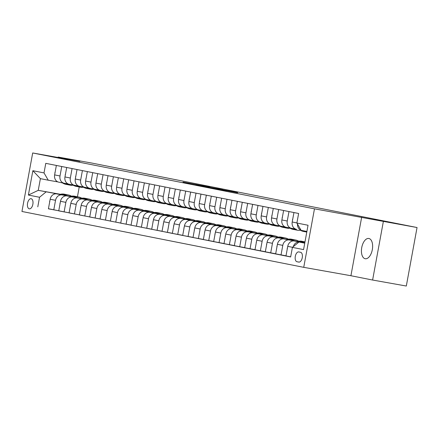 <?xml version="1.0" encoding="UTF-8"?>
<svg xmlns="http://www.w3.org/2000/svg" width="439" height="439" viewBox="0 0 439 439"><rect width="100%" height="100%" fill="white"/><g stroke="black" fill="none" stroke-linecap="round" stroke-linejoin="round"><path stroke-width="0.66" d="M214.172 188.463L237.675 192.589M223.874 190.12L225.361 190.449L223.874 190.12M365.171 258.73A10.289 5.389 -79.9 0 0 365.226 258.741A10.289 5.389 -79.9 0 0 372.327 249.604A10.289 5.389 -79.9 0 0 368.886 238.492A10.289 5.389 -79.9 0 0 368.831 238.481A10.289 5.389 -79.9 0 0 361.731 247.612A10.289 5.389 -79.9 0 0 365.171 258.73M29.287 208.832A5.142 2.694 -79.9 0 0 29.314 208.838A5.142 2.694 -79.9 0 0 32.865 204.267A5.142 2.694 -79.9 0 0 31.142 198.713A5.142 2.694 -79.9 0 0 31.114 198.708A5.142 2.694 -79.9 0 0 27.564 203.273A5.142 2.694 -79.9 0 0 29.287 208.832M183.047 182.108L209.979 187.102L183.025 182.201M214.177 188.43L225.339 190.581M226.453 190.784L225.366 190.4M226.486 190.619L237.642 192.776M79.871 161.371L58.178 157.069L91.877 163.067L417.05 227.528L314.472 208.832L32.689 152.97L79.871 161.371M199.454 185.521L235.205 192.101L199.449 185.549M195.898 184.841L222.765 189.637L195.898 184.841M300.589 252.288L298.772 251.926A4.983 2.612 -79.9 0 0 298.745 251.926A4.983 2.612 -79.9 0 0 295.304 256.349A4.983 2.612 -79.9 0 0 296.973 261.732L298.789 262.094A4.983 2.612 -79.9 0 0 298.816 262.094A4.983 2.612 -79.9 0 0 302.257 257.671A4.983 2.612 -79.9 0 0 300.589 252.288M314.472 208.832L303.739 267.335L21.95 211.472L32.689 152.97M306.894 231.474L301.11 230.327L296.879 223.039L298.635 213.475L45.771 163.346L44.015 172.911L48.246 180.199L40.393 178.64L38.248 190.339L60.022 194.378M296.879 223.039L308.035 225.251L303.569 249.599L292.412 247.387L298.964 242.026L304.765 243.058M48.427 208.723L290.656 256.958L292.412 247.387M37.787 206.829L39.543 197.265L28.387 195.053L32.859 170.7L44.015 172.911M361.659 217.228L350.92 275.73L372.612 280.033L383.351 221.53M372.612 280.033L406.311 286.03L417.05 227.528M58.178 157.069L58.102 157.497M350.92 275.73L303.739 267.335M298.964 242.026L304.748 243.173M60.379 194.279L38.248 190.339L28.387 195.053M58.755 210.769L48.411 208.821L50.167 199.251A6.431 5.477 -78.8 0 1 56.719 193.89L70.591 196.359M53.783 209.886L55.539 200.316A6.431 5.477 -78.8 0 1 62.091 194.954L70.35 196.425M69.088 212.816L58.738 210.868L60.494 201.303A6.431 5.477 -78.8 0 1 67.046 195.937L80.919 198.406M64.11 211.933L65.866 202.368A6.431 5.477 -78.8 0 1 72.419 197.001L80.683 198.472M79.415 214.863L69.071 212.915L70.822 203.35A6.431 5.477 -78.8 0 1 77.379 197.984L91.252 200.453M74.438 213.98L76.194 204.415A6.431 5.477 -78.8 0 1 82.746 199.048L91.01 200.519M89.743 216.915L79.399 214.962L81.155 205.397A6.431 5.477 -78.8 0 1 87.707 200.03L101.579 202.5M84.771 216.026L86.527 206.462A6.431 5.477 -78.8 0 1 93.079 201.095L101.338 202.566M100.076 218.962L89.726 217.009L91.482 207.444A6.431 5.477 -78.8 0 1 98.034 202.077L111.912 204.547M95.098 218.073L96.854 208.509A6.431 5.477 -78.8 0 1 103.406 203.142L111.671 204.612M110.403 221.009L100.059 219.056L101.815 209.491A6.431 5.477 -78.8 0 1 108.367 204.13L122.24 206.599M105.426 220.12L107.182 210.555A6.431 5.477 -78.8 0 1 113.739 205.194L121.998 206.665M120.736 223.056L110.387 221.108L112.143 211.538A6.431 5.477 -78.8 0 1 118.695 206.176L132.567 208.646M115.759 222.172L117.515 212.602A6.431 5.477 -78.8 0 1 124.067 207.241L132.326 208.712M131.063 225.103L120.714 223.155L122.47 213.584A6.431 5.477 -78.8 0 1 129.022 208.223L142.9 210.693M126.086 224.219L127.842 214.655A6.431 5.477 -78.8 0 1 134.394 209.288L142.659 210.758M141.391 227.15L131.047 225.202L132.803 215.637A6.431 5.477 -78.8 0 1 139.355 210.27L153.227 212.739M136.419 226.266L138.17 216.701A6.431 5.477 -78.8 0 1 144.727 211.335L152.986 212.805M151.724 229.196L141.374 227.248L143.13 217.684A6.431 5.477 -78.8 0 1 149.683 212.317L163.555 214.786M146.747 228.313L148.503 218.748A6.431 5.477 -78.8 0 1 155.055 213.381L163.319 214.852M162.051 231.249L151.702 229.295L153.458 219.73A6.431 5.477 -78.8 0 1 160.016 214.364L173.888 216.833M157.074 230.36L158.83 220.795A6.431 5.477 -78.8 0 1 165.382 215.428L173.646 216.899M172.379 233.296L162.035 231.342L163.791 221.777A6.431 5.477 -78.8 0 1 170.343 216.411L184.215 218.88M167.407 232.407L169.163 222.842A6.431 5.477 -78.8 0 1 175.715 217.481L183.974 218.946M182.712 235.342L172.362 233.389L174.118 223.824A6.431 5.477 -78.8 0 1 180.67 218.463L194.543 220.932M177.735 234.453L179.491 224.889A6.431 5.477 -78.8 0 1 186.043 219.527L194.307 220.998M193.039 237.389L182.695 235.441L184.446 225.871A6.431 5.477 -78.8 0 1 191.003 220.51L204.876 222.979M188.062 236.506L189.818 226.936A6.431 5.477 -78.8 0 1 196.37 221.574L204.634 223.045M203.367 239.436L193.023 237.488L194.779 227.923A6.431 5.477 -78.8 0 1 201.331 222.557L215.203 225.026M198.395 238.553L200.151 228.988A6.431 5.477 -78.8 0 1 206.703 223.621L214.962 225.092M213.7 241.483L203.35 239.535L205.106 229.97A6.431 5.477 -78.8 0 1 211.658 224.603L225.536 227.073M208.723 240.599L210.479 231.035A6.431 5.477 -78.8 0 1 217.031 225.668L225.295 227.139M224.027 243.53L213.683 241.582L215.439 232.017A6.431 5.477 -78.8 0 1 221.991 226.65L235.864 229.12M219.05 242.646L220.806 233.082A6.431 5.477 -78.8 0 1 227.364 227.715L235.622 229.185M234.36 245.582L224.011 243.629L225.767 234.064A6.431 5.477 -78.8 0 1 232.319 228.697L246.191 231.166M229.383 244.693L231.139 235.128A6.431 5.477 -78.8 0 1 237.691 229.762L245.95 231.232M244.688 247.629L234.338 245.675L236.094 236.111A6.431 5.477 -78.8 0 1 242.646 230.749L256.524 233.219M239.71 246.74L241.466 237.175A6.431 5.477 -78.8 0 1 248.019 231.814L256.283 233.285M255.015 249.676L244.671 247.722L246.427 238.157A6.431 5.477 -78.8 0 1 252.979 232.796L266.852 235.266M250.043 248.792L251.794 239.222A6.431 5.477 -78.8 0 1 258.351 233.861L266.61 235.331M265.348 251.723L254.999 249.775L256.755 240.204A6.431 5.477 -78.8 0 1 263.307 234.843L277.179 237.312M260.371 250.839L262.127 241.269A6.431 5.477 -78.8 0 1 268.679 235.908L276.943 237.378M275.676 253.769L265.326 251.821L267.082 242.257A6.431 5.477 -78.8 0 1 273.64 236.89L287.512 239.359M270.698 252.886L272.454 243.321A6.431 5.477 -78.8 0 1 279.006 237.954L287.271 239.425M286.003 255.816L275.659 253.868L277.415 244.303A6.431 5.477 -78.8 0 1 283.967 238.937L297.84 241.406M281.031 254.933L282.787 245.368A6.431 5.477 -78.8 0 1 289.339 240.001L297.598 241.472M290.673 256.842L285.987 255.915L287.743 246.35A6.431 5.477 -78.8 0 1 294.295 240.984L304.803 242.855M293.29 246.669A6.431 5.477 -78.8 0 1 299.667 242.048L304.787 242.959M79.239 186.97L77.44 196.771M295.518 229.021L291.485 228.302A6.431 5.477 -78.8 0 1 291.397 228.285A6.431 5.477 -78.8 0 1 287.254 221.02L288.988 211.565M285.191 226.974L281.158 226.255A6.431 5.477 -78.8 0 1 281.064 226.239A6.431 5.477 -78.8 0 1 276.927 218.968L278.661 209.513M274.858 224.927L270.825 224.208A6.431 5.477 -78.8 0 1 270.737 224.192A6.431 5.477 -78.8 0 1 266.594 216.921L268.328 207.466M264.53 222.875L260.497 222.161A6.431 5.477 -78.8 0 1 260.409 222.139A6.431 5.477 -78.8 0 1 256.266 214.874L258 205.419M254.203 220.828L250.17 220.109A6.431 5.477 -78.8 0 1 250.076 220.093A6.431 5.477 -78.8 0 1 245.933 212.827L247.673 203.372M243.87 218.781L239.837 218.062A6.431 5.477 -78.8 0 1 239.749 218.046A6.431 5.477 -78.8 0 1 235.606 210.78L237.34 201.325M233.543 216.734L229.509 216.015A6.431 5.477 -78.8 0 1 229.421 215.999A6.431 5.477 -78.8 0 1 225.278 208.734L227.012 199.279M223.215 214.687L219.176 213.969A6.431 5.477 -78.8 0 1 219.088 213.952A6.431 5.477 -78.8 0 1 214.945 206.687L216.685 197.226M212.882 212.641L208.849 211.922A6.431 5.477 -78.8 0 1 208.761 211.905A6.431 5.477 -78.8 0 1 204.618 204.634L206.352 195.179M202.555 210.594L198.521 209.875A6.431 5.477 -78.8 0 1 198.428 209.858A6.431 5.477 -78.8 0 1 194.29 202.588L196.024 193.133M192.227 208.541L188.188 207.823A6.431 5.477 -78.8 0 1 188.101 207.806A6.431 5.477 -78.8 0 1 183.957 200.541L185.697 191.086M181.894 206.495L177.861 205.776A6.431 5.477 -78.8 0 1 177.773 205.759A6.431 5.477 -78.8 0 1 173.63 198.494L175.364 189.039M171.567 204.448L167.533 203.729A6.431 5.477 -78.8 0 1 167.44 203.712A6.431 5.477 -78.8 0 1 163.303 196.447L165.037 186.992M161.234 202.401L157.2 201.682A6.431 5.477 -78.8 0 1 157.113 201.666A6.431 5.477 -78.8 0 1 152.97 194.4L154.704 184.945M150.906 200.354L146.873 199.635A6.431 5.477 -78.8 0 1 146.785 199.619A6.431 5.477 -78.8 0 1 142.642 192.348L144.376 182.893M140.579 198.307L136.545 197.588A6.431 5.477 -78.8 0 1 136.452 197.572A6.431 5.477 -78.8 0 1 132.309 190.301L134.049 180.846M130.246 196.255L126.212 195.542A6.431 5.477 -78.8 0 1 126.125 195.525A6.431 5.477 -78.8 0 1 121.982 188.254L123.716 178.799M119.918 194.208L115.885 193.489A6.431 5.477 -78.8 0 1 115.797 193.473A6.431 5.477 -78.8 0 1 111.654 186.207L113.388 176.752M109.591 192.161L105.558 191.442A6.431 5.477 -78.8 0 1 105.464 191.426A6.431 5.477 -78.8 0 1 101.321 184.161L103.061 174.706M99.258 190.114L95.225 189.396A6.431 5.477 -78.8 0 1 95.137 189.379A6.431 5.477 -78.8 0 1 90.994 182.114L92.728 172.659M88.93 188.068L84.897 187.349A6.431 5.477 -78.8 0 1 84.804 187.332A6.431 5.477 -78.8 0 1 80.666 180.067L82.4 170.612M78.603 186.021L74.564 185.302A6.431 5.477 -78.8 0 1 74.476 185.285A6.431 5.477 -78.8 0 1 70.333 178.014L72.073 168.56M68.27 183.974L64.237 183.255A6.431 5.477 -78.8 0 1 64.149 183.239A6.431 5.477 -78.8 0 1 60.006 175.968L61.74 166.513M57.943 181.922L48.246 180.199M300.995 230.124A6.431 5.477 -78.8 0 1 297.466 224.055M296.352 229.268L296.446 229.284A6.431 5.477 -78.8 0 1 296.352 229.268A6.431 5.477 -78.8 0 1 292.209 222.002L293.949 212.547M291.304 228.269L286.113 227.237A6.431 5.477 -78.8 0 1 286.025 227.221A6.431 5.477 -78.8 0 1 281.882 219.955L283.616 210.5M280.976 226.217L275.785 225.191A6.431 5.477 -78.8 0 1 275.692 225.174A6.431 5.477 -78.8 0 1 271.554 217.903L273.288 208.448M270.649 224.17L265.452 223.144A6.431 5.477 -78.8 0 1 265.365 223.127A6.431 5.477 -78.8 0 1 261.221 215.856L262.961 206.401M260.316 222.123L255.125 221.097A6.431 5.477 -78.8 0 1 255.037 221.075A6.431 5.477 -78.8 0 1 250.894 213.809L252.628 204.354M249.989 220.076L244.797 219.045A6.431 5.477 -78.8 0 1 244.704 219.028A6.431 5.477 -78.8 0 1 240.567 211.763L242.301 202.308M239.661 218.029L234.464 216.998A6.431 5.477 -78.8 0 1 234.377 216.981A6.431 5.477 -78.8 0 1 230.234 209.716L231.973 200.261M229.328 215.983L224.137 214.951A6.431 5.477 -78.8 0 1 224.049 214.934A6.431 5.477 -78.8 0 1 219.906 207.669L221.64 198.214M219.001 213.93L213.809 212.904A6.431 5.477 -78.8 0 1 213.716 212.888A6.431 5.477 -78.8 0 1 209.579 205.617L211.313 196.162M208.673 211.883L203.476 210.857A6.431 5.477 -78.8 0 1 203.389 210.841A6.431 5.477 -78.8 0 1 199.246 203.57L200.98 194.115M198.34 209.837L193.149 208.81A6.431 5.477 -78.8 0 1 193.061 208.794A6.431 5.477 -78.8 0 1 188.918 201.523L190.652 192.068M188.013 207.79L182.822 206.758A6.431 5.477 -78.8 0 1 182.728 206.742A6.431 5.477 -78.8 0 1 178.585 199.476L180.325 190.021M177.68 205.743L172.489 204.711A6.431 5.477 -78.8 0 1 172.401 204.695A6.431 5.477 -78.8 0 1 168.258 197.429L169.992 187.974M165.761 203.378A12.297 10.476 101.2 0 0 169.103 204.788L170.672 205.101A12.297 10.476 101.2 0 1 167.33 203.691L162.161 202.664A6.431 5.477 -78.8 0 1 162.073 202.648A6.431 5.477 -78.8 0 1 157.93 195.382L159.664 185.927M157.025 201.649L151.828 200.618A6.431 5.477 -78.8 0 1 151.74 200.601A6.431 5.477 -78.8 0 1 147.597 193.336L149.337 183.881M145.1 199.284A12.297 10.476 101.2 0 0 148.442 200.694L150.017 201.002A12.297 10.476 101.2 0 1 146.67 199.597L141.501 198.571A6.431 5.477 -78.8 0 1 141.413 198.554A6.431 5.477 -78.8 0 1 137.27 191.283L139.004 181.828M136.364 197.55L131.173 196.524A6.431 5.477 -78.8 0 1 131.08 196.507A6.431 5.477 -78.8 0 1 126.942 189.236L128.676 179.781M126.037 195.503L120.84 194.477A6.431 5.477 -78.8 0 1 120.752 194.455A6.431 5.477 -78.8 0 1 116.609 187.19L118.349 177.735M115.704 193.456L110.513 192.425A6.431 5.477 -78.8 0 1 110.425 192.408A6.431 5.477 -78.8 0 1 106.282 185.143L108.016 175.688M105.376 191.409L100.185 190.378A6.431 5.477 -78.8 0 1 100.092 190.361A6.431 5.477 -78.8 0 1 95.954 183.096L97.688 173.641M95.049 189.363L89.852 188.331A6.431 5.477 -78.8 0 1 89.765 188.315A6.431 5.477 -78.8 0 1 85.621 181.049L87.356 171.594M84.716 187.316L79.525 186.284A6.431 5.477 -78.8 0 1 79.437 186.268A6.431 5.477 -78.8 0 1 75.294 179.002L77.028 169.542M74.389 185.263L69.197 184.237A6.431 5.477 -78.8 0 1 69.104 184.221A6.431 5.477 -78.8 0 1 64.961 176.95L66.701 167.495M64.056 183.217L58.864 182.19A6.431 5.477 -78.8 0 1 58.777 182.174A6.431 5.477 -78.8 0 1 54.634 174.903L56.368 165.448M46.1 191.898L39.543 197.265M32.859 170.7L40.393 178.64M209.474 187.497L232.39 191.58L209.469 187.524M196.694 184.89L207.301 186.855L196.694 184.89M301.697 242.301A12.297 10.476 -78.8 0 1 304.973 241.944M287.243 249.067L287.21 248.611A4.258 3.627 -78.8 0 1 287.501 247.667M297.39 241.538A12.297 10.476 -78.8 0 1 301.933 241.274L303.503 241.587A12.297 10.476 101.2 0 0 299.025 241.829M300.056 242.01A12.297 10.476 -78.8 0 1 304.49 241.779L304.984 241.878M303.991 241.697A12.297 10.476 101.2 0 0 303.503 241.587M291.364 240.254A12.297 10.476 -78.8 0 1 295.732 240.045A12.297 10.476 -78.8 0 1 298.723 241.22M276.916 247.014L276.883 246.564A4.258 3.627 -78.8 0 1 277.174 245.62M287.062 239.485A12.297 10.476 -78.8 0 1 291.6 239.228L293.17 239.54A12.297 10.476 101.2 0 0 288.697 239.782M289.729 239.963A12.297 10.476 -78.8 0 1 294.163 239.732L295.732 240.045M293.664 239.65A12.297 10.476 101.2 0 0 293.17 239.54M281.037 238.207A12.297 10.476 -78.8 0 1 285.405 237.998A12.297 10.476 -78.8 0 1 288.39 239.173M266.588 244.967L266.555 244.518A4.258 3.627 -78.8 0 1 266.841 243.574M276.729 237.439A12.297 10.476 -78.8 0 1 281.273 237.181L282.842 237.488A12.297 10.476 101.2 0 0 278.364 237.729M279.402 237.916A12.297 10.476 -78.8 0 1 283.835 237.686L285.405 237.998M283.336 237.603A12.297 10.476 101.2 0 0 282.842 237.488M292.742 219.11L292.55 219.522A4.258 3.627 101.2 0 0 292.484 220.504M300.04 229.998A12.297 10.476 101.2 0 0 303.387 231.408L304.957 231.715A12.297 10.476 101.2 0 0 305.456 231.803M304.419 230.98A12.297 10.476 101.2 0 0 306.79 232.05M301.862 230.475A12.297 10.476 101.2 0 0 304.957 231.715M306.784 232.077L305.95 231.913A12.297 10.476 -78.8 0 1 302.85 230.667M282.414 217.064L282.222 217.47A4.258 3.627 101.2 0 0 282.156 218.457M289.713 227.951A12.297 10.476 101.2 0 0 293.06 229.361L294.629 229.668A12.297 10.476 101.2 0 0 295.129 229.756M293.746 228.703A12.297 10.476 101.2 0 0 297.187 230.179A12.297 10.476 101.2 0 0 300.397 230.228M291.282 228.264A12.297 10.476 101.2 0 0 294.629 229.668M297.187 230.179L295.617 229.866A12.297 10.476 -78.8 0 1 292.242 228.434M272.081 215.017L271.895 215.423A4.258 3.627 101.2 0 0 271.829 216.411M279.385 225.904A12.297 10.476 101.2 0 0 282.727 227.309L284.296 227.621A12.297 10.476 101.2 0 0 284.796 227.709M283.418 226.656A12.297 10.476 101.2 0 0 286.859 228.132A12.297 10.476 101.2 0 0 290.069 228.181M280.955 226.217A12.297 10.476 101.2 0 0 284.296 227.621M286.859 228.132L285.29 227.819A12.297 10.476 -78.8 0 1 281.909 226.387M270.709 236.16A12.297 10.476 -78.8 0 1 275.072 235.952A12.297 10.476 -78.8 0 1 278.063 237.126M256.255 242.921L256.222 242.471A4.258 3.627 -78.8 0 1 256.513 241.527M266.402 235.392A12.297 10.476 -78.8 0 1 270.94 235.128L272.515 235.441A12.297 10.476 101.2 0 0 268.037 235.683M269.069 235.869A12.297 10.476 -78.8 0 1 273.502 235.639L275.072 235.952M273.003 235.556A12.297 10.476 101.2 0 0 272.515 235.441M261.754 212.97L261.562 213.376A4.258 3.627 101.2 0 0 261.496 214.364M269.052 223.857A12.297 10.476 101.2 0 0 272.399 225.262L273.969 225.575A12.297 10.476 101.2 0 0 274.468 225.657M273.091 224.609A12.297 10.476 101.2 0 0 276.532 226.085A12.297 10.476 101.2 0 0 279.742 226.134M270.622 224.17A12.297 10.476 101.2 0 0 273.969 225.575M276.532 226.085L274.962 225.772A12.297 10.476 -78.8 0 1 271.582 224.34M260.376 234.113A12.297 10.476 -78.8 0 1 264.744 233.905A12.297 10.476 -78.8 0 1 267.73 235.079M245.928 240.874L245.895 240.424A4.258 3.627 -78.8 0 1 246.186 239.474M256.074 233.345A12.297 10.476 -78.8 0 1 260.612 233.082L262.182 233.394A12.297 10.476 101.2 0 0 257.709 233.636M258.741 233.822A12.297 10.476 -78.8 0 1 263.175 233.592L264.744 233.905M262.676 233.51A12.297 10.476 101.2 0 0 262.182 233.394M251.426 210.923L251.234 211.329A4.258 3.627 101.2 0 0 251.168 212.317M258.725 221.81A12.297 10.476 101.2 0 0 262.067 223.215L263.641 223.528A12.297 10.476 101.2 0 0 264.135 223.61M262.758 222.562A12.297 10.476 101.2 0 0 266.199 224.033A12.297 10.476 101.2 0 0 269.409 224.088M260.294 222.118A12.297 10.476 101.2 0 0 263.641 223.528M266.199 224.033L264.629 223.725A12.297 10.476 -78.8 0 1 261.254 222.293M250.049 232.066A12.297 10.476 -78.8 0 1 254.417 231.852A12.297 10.476 -78.8 0 1 257.402 233.032M235.595 238.827L235.562 238.372A4.258 3.627 -78.8 0 1 235.853 237.428M245.741 231.298A12.297 10.476 -78.8 0 1 250.285 231.035L251.854 231.348A12.297 10.476 101.2 0 0 247.376 231.589M248.414 231.77A12.297 10.476 -78.8 0 1 252.848 231.545L254.417 231.852M252.348 231.457A12.297 10.476 101.2 0 0 251.854 231.348M241.093 208.876L240.907 209.282A4.258 3.627 101.2 0 0 240.841 210.265M248.392 219.763A12.297 10.476 101.2 0 0 251.739 221.168L253.308 221.481A12.297 10.476 101.2 0 0 253.808 221.563M252.43 220.515A12.297 10.476 101.2 0 0 255.871 221.986A12.297 10.476 101.2 0 0 259.081 222.041M249.967 220.071A12.297 10.476 101.2 0 0 253.308 221.481M255.871 221.986L254.302 221.679A12.297 10.476 -78.8 0 1 250.921 220.246M239.721 230.014A12.297 10.476 -78.8 0 1 244.084 229.806A12.297 10.476 -78.8 0 1 247.075 230.985M225.267 236.78L225.234 236.325A4.258 3.627 -78.8 0 1 225.525 235.381M235.414 229.251A12.297 10.476 -78.8 0 1 239.952 228.988L241.521 229.301A12.297 10.476 101.2 0 0 237.049 229.542M238.081 229.723A12.297 10.476 -78.8 0 1 242.515 229.498L244.084 229.806M242.015 229.41A12.297 10.476 101.2 0 0 241.521 229.301M230.766 206.824L230.574 207.235A4.258 3.627 101.2 0 0 230.508 208.218M238.064 217.711A12.297 10.476 101.2 0 0 241.412 219.121L242.981 219.434A12.297 10.476 101.2 0 0 243.48 219.516M242.103 218.468A12.297 10.476 101.2 0 0 245.544 219.939A12.297 10.476 101.2 0 0 248.754 219.994M239.634 218.024A12.297 10.476 101.2 0 0 242.981 219.434M245.544 219.939L243.974 219.626A12.297 10.476 -78.8 0 1 240.594 218.199M229.388 227.967A12.297 10.476 -78.8 0 1 233.757 227.759A12.297 10.476 -78.8 0 1 236.742 228.933M214.94 234.733L214.907 234.278A4.258 3.627 -78.8 0 1 215.192 233.334M225.081 227.204A12.297 10.476 -78.8 0 1 229.624 226.941L231.194 227.254A12.297 10.476 101.2 0 0 226.716 227.495M227.753 227.676A12.297 10.476 -78.8 0 1 232.187 227.446L233.757 227.759M231.688 227.364A12.297 10.476 101.2 0 0 231.194 227.254M220.438 204.777L220.246 205.189A4.258 3.627 101.2 0 0 220.18 206.171M227.737 215.664A12.297 10.476 101.2 0 0 231.079 217.075L232.648 217.382A12.297 10.476 101.2 0 0 233.147 217.47M231.77 216.422A12.297 10.476 101.2 0 0 235.211 217.892A12.297 10.476 101.2 0 0 238.421 217.947M229.306 215.977A12.297 10.476 101.2 0 0 232.648 217.382M235.211 217.892L233.641 217.579A12.297 10.476 -78.8 0 1 230.261 216.153M219.061 225.92A12.297 10.476 -78.8 0 1 223.429 225.712A12.297 10.476 -78.8 0 1 226.414 226.886M204.607 232.681L204.574 232.231A4.258 3.627 -78.8 0 1 204.865 231.287M214.753 225.152A12.297 10.476 -78.8 0 1 219.297 224.894L220.866 225.202A12.297 10.476 101.2 0 0 216.389 225.443M217.42 225.63A12.297 10.476 -78.8 0 1 221.854 225.399L223.429 225.712M221.36 225.317A12.297 10.476 101.2 0 0 220.866 225.202M210.105 202.73L209.913 203.136A4.258 3.627 101.2 0 0 209.853 204.124M217.404 213.617A12.297 10.476 101.2 0 0 220.751 215.028L222.321 215.335A12.297 10.476 101.2 0 0 222.82 215.423M221.443 214.369A12.297 10.476 101.2 0 0 224.883 215.845A12.297 10.476 101.2 0 0 228.093 215.895M218.973 213.93A12.297 10.476 101.2 0 0 222.321 215.335M224.883 215.845L223.314 215.533A12.297 10.476 -78.8 0 1 219.934 214.1M208.728 223.874A12.297 10.476 -78.8 0 1 213.096 223.665A12.297 10.476 -78.8 0 1 216.087 224.839M194.279 230.634L194.247 230.184A4.258 3.627 -78.8 0 1 194.537 229.24M204.426 223.105A12.297 10.476 -78.8 0 1 208.964 222.847L210.533 223.155A12.297 10.476 101.2 0 0 206.061 223.396M207.093 223.583A12.297 10.476 -78.8 0 1 211.527 223.352L213.096 223.665M211.027 223.27A12.297 10.476 101.2 0 0 210.533 223.155M199.778 200.683L199.586 201.089A4.258 3.627 101.2 0 0 199.52 202.077M207.076 211.571A12.297 10.476 101.2 0 0 210.424 212.975L211.993 213.288A12.297 10.476 101.2 0 0 212.492 213.37M211.115 212.322A12.297 10.476 101.2 0 0 214.556 213.798A12.297 10.476 101.2 0 0 217.766 213.848M208.646 211.883A12.297 10.476 101.2 0 0 211.993 213.288M214.556 213.798L212.981 213.486A12.297 10.476 -78.8 0 1 209.606 212.053M198.401 221.827A12.297 10.476 -78.8 0 1 202.769 221.618A12.297 10.476 -78.8 0 1 205.754 222.792M183.952 228.587L183.919 228.137A4.258 3.627 -78.8 0 1 184.204 227.188M194.093 221.058A12.297 10.476 -78.8 0 1 198.637 220.795L200.206 221.108A12.297 10.476 101.2 0 0 195.728 221.349M196.765 221.536A12.297 10.476 -78.8 0 1 201.199 221.305L202.769 221.618M200.7 221.223A12.297 10.476 101.2 0 0 200.206 221.108M189.445 198.637L189.258 199.043A4.258 3.627 101.2 0 0 189.193 200.03M196.749 209.524A12.297 10.476 101.2 0 0 200.091 210.929L201.66 211.241A12.297 10.476 101.2 0 0 202.159 211.324M200.782 210.276A12.297 10.476 101.2 0 0 204.223 211.752A12.297 10.476 101.2 0 0 207.433 211.801M198.318 209.831A12.297 10.476 101.2 0 0 201.66 211.241M204.223 211.752L202.653 211.439A12.297 10.476 -78.8 0 1 199.273 210.007M188.073 219.78A12.297 10.476 -78.8 0 1 192.436 219.571A12.297 10.476 -78.8 0 1 195.426 220.746M173.619 226.54L173.586 226.09A4.258 3.627 -78.8 0 1 173.877 225.141M183.765 219.012A12.297 10.476 -78.8 0 1 188.309 218.748L189.878 219.061A12.297 10.476 101.2 0 0 185.401 219.302M186.432 219.489A12.297 10.476 -78.8 0 1 190.866 219.259L192.436 219.571M190.372 219.171A12.297 10.476 101.2 0 0 189.878 219.061M179.117 196.59L178.925 196.996A4.258 3.627 101.2 0 0 178.86 197.978M186.416 207.477A12.297 10.476 101.2 0 0 189.763 208.882L191.333 209.194A12.297 10.476 101.2 0 0 191.832 209.277M190.455 208.229A12.297 10.476 101.2 0 0 193.895 209.699A12.297 10.476 101.2 0 0 197.106 209.754M187.985 207.784A12.297 10.476 101.2 0 0 191.333 209.194M193.895 209.699L192.326 209.392A12.297 10.476 -78.8 0 1 188.946 207.96M177.74 217.728A12.297 10.476 -78.8 0 1 182.108 217.519A12.297 10.476 -78.8 0 1 185.099 218.699M163.292 224.494L163.259 224.038A4.258 3.627 -78.8 0 1 163.549 223.094M173.438 216.965A12.297 10.476 -78.8 0 1 177.976 216.701L179.546 217.014A12.297 10.476 101.2 0 0 175.073 217.256M176.105 217.437A12.297 10.476 -78.8 0 1 180.539 217.212L182.108 217.519M180.039 217.124A12.297 10.476 101.2 0 0 179.546 217.014M168.79 194.543L168.598 194.949A4.258 3.627 101.2 0 0 168.532 195.931M176.088 205.425A12.297 10.476 101.2 0 0 179.436 206.835L181.005 207.148A12.297 10.476 101.2 0 0 181.505 207.23M180.122 206.182A12.297 10.476 101.2 0 0 183.568 207.652A12.297 10.476 101.2 0 0 186.778 207.707M177.658 205.737A12.297 10.476 101.2 0 0 181.005 207.148M183.568 207.652L181.993 207.345A12.297 10.476 -78.8 0 1 178.618 205.913M167.413 215.681A12.297 10.476 -78.8 0 1 171.781 215.472A12.297 10.476 -78.8 0 1 174.766 216.652M152.964 222.447L152.931 221.991A4.258 3.627 -78.8 0 1 153.216 221.047M163.105 214.918A12.297 10.476 -78.8 0 1 167.649 214.655L169.218 214.967A12.297 10.476 101.2 0 0 164.74 215.209M165.777 215.39A12.297 10.476 -78.8 0 1 170.211 215.165L171.781 215.472M169.712 215.077A12.297 10.476 101.2 0 0 169.218 214.967M158.457 192.491L158.27 192.902A4.258 3.627 101.2 0 0 158.205 193.884M169.794 204.135A12.297 10.476 101.2 0 0 173.235 205.606A12.297 10.476 101.2 0 0 176.445 205.661M170.672 205.101A12.297 10.476 101.2 0 0 171.172 205.183M173.235 205.606L171.665 205.293A12.297 10.476 -78.8 0 1 168.285 203.866M157.085 213.634A12.297 10.476 -78.8 0 1 161.448 213.425A12.297 10.476 -78.8 0 1 164.438 214.6M142.631 220.394L142.598 219.944A4.258 3.627 -78.8 0 1 142.889 219.001M152.777 212.871A12.297 10.476 -78.8 0 1 157.316 212.608L158.891 212.92A12.297 10.476 101.2 0 0 154.413 213.162M155.444 213.343A12.297 10.476 -78.8 0 1 159.878 213.113L161.448 213.425M159.379 213.03A12.297 10.476 101.2 0 0 158.891 212.92M148.13 190.444L147.938 190.855A4.258 3.627 101.2 0 0 147.872 191.838M155.428 201.331A12.297 10.476 101.2 0 0 158.775 202.741L160.345 203.048A12.297 10.476 101.2 0 0 160.844 203.136M159.467 202.083A12.297 10.476 101.2 0 0 162.907 203.559A12.297 10.476 101.2 0 0 166.118 203.614M156.997 201.644A12.297 10.476 101.2 0 0 160.345 203.048M162.907 203.559L161.338 203.246A12.297 10.476 -78.8 0 1 157.958 201.819M146.752 211.587A12.297 10.476 -78.8 0 1 151.12 211.378A12.297 10.476 -78.8 0 1 154.105 212.553M132.304 218.348L132.271 217.898A4.258 3.627 -78.8 0 1 132.562 216.954M142.45 210.819A12.297 10.476 -78.8 0 1 146.988 210.561L148.558 210.868A12.297 10.476 101.2 0 0 144.085 211.11M145.117 211.296A12.297 10.476 -78.8 0 1 149.551 211.066L151.12 211.378M149.051 210.983A12.297 10.476 101.2 0 0 148.558 210.868M137.802 188.397L137.61 188.803A4.258 3.627 101.2 0 0 137.544 189.791M149.134 200.036A12.297 10.476 101.2 0 0 152.574 201.512A12.297 10.476 101.2 0 0 155.785 201.561M150.017 201.002A12.297 10.476 101.2 0 0 150.511 201.089M152.574 201.512L151.005 201.199A12.297 10.476 -78.8 0 1 147.63 199.767M136.425 209.54A12.297 10.476 -78.8 0 1 140.793 209.332A12.297 10.476 -78.8 0 1 143.778 210.506M121.971 216.301L121.938 215.851A4.258 3.627 -78.8 0 1 122.229 214.907M132.117 208.772A12.297 10.476 -78.8 0 1 136.661 208.514L138.23 208.821A12.297 10.476 101.2 0 0 133.752 209.063M134.789 209.249A12.297 10.476 -78.8 0 1 139.223 209.019L140.793 209.332M138.724 208.937A12.297 10.476 101.2 0 0 138.23 208.821M127.469 186.35L127.283 186.756A4.258 3.627 101.2 0 0 127.217 187.744M134.768 197.237A12.297 10.476 101.2 0 0 138.115 198.642L139.684 198.955A12.297 10.476 101.2 0 0 140.184 199.037M138.806 197.989A12.297 10.476 101.2 0 0 142.247 199.465A12.297 10.476 101.2 0 0 145.457 199.515M136.342 197.55A12.297 10.476 101.2 0 0 139.684 198.955M142.247 199.465L140.678 199.152A12.297 10.476 -78.8 0 1 137.297 197.72M126.097 207.493A12.297 10.476 -78.8 0 1 130.46 207.285A12.297 10.476 -78.8 0 1 133.451 208.459M111.643 214.254L111.61 213.804A4.258 3.627 -78.8 0 1 111.901 212.855M121.79 206.725A12.297 10.476 -78.8 0 1 126.328 206.462L127.897 206.774A12.297 10.476 101.2 0 0 123.425 207.016M124.456 207.203A12.297 10.476 -78.8 0 1 128.89 206.972L130.46 207.285M128.391 206.89A12.297 10.476 101.2 0 0 127.897 206.774M117.142 184.303L116.95 184.709A4.258 3.627 101.2 0 0 116.884 185.697M124.44 195.19A12.297 10.476 101.2 0 0 127.787 196.595L129.357 196.908A12.297 10.476 101.2 0 0 129.856 196.99M128.479 195.942A12.297 10.476 101.2 0 0 131.919 197.413A12.297 10.476 101.2 0 0 135.13 197.468M126.009 195.498A12.297 10.476 101.2 0 0 129.357 196.908M131.919 197.413L130.35 197.106A12.297 10.476 -78.8 0 1 126.97 195.673M115.764 205.447A12.297 10.476 -78.8 0 1 120.132 205.232A12.297 10.476 -78.8 0 1 123.118 206.412M101.316 212.207L101.283 211.757A4.258 3.627 -78.8 0 1 101.568 210.808M111.457 204.678A12.297 10.476 -78.8 0 1 116 204.415L117.57 204.728A12.297 10.476 101.2 0 0 113.092 204.969M114.129 205.15A12.297 10.476 -78.8 0 1 118.563 204.925L120.132 205.232M118.064 204.837A12.297 10.476 101.2 0 0 117.57 204.728M106.814 182.256L106.622 182.662A4.258 3.627 101.2 0 0 106.556 183.645M114.113 193.144A12.297 10.476 101.2 0 0 117.454 194.548L119.029 194.861A12.297 10.476 101.2 0 0 119.523 194.943M118.146 193.895A12.297 10.476 101.2 0 0 121.587 195.366A12.297 10.476 101.2 0 0 124.797 195.421M115.682 193.451A12.297 10.476 101.2 0 0 119.029 194.861M121.587 195.366L120.017 195.059A12.297 10.476 -78.8 0 1 116.637 193.626M105.437 203.394A12.297 10.476 -78.8 0 1 109.805 203.186A12.297 10.476 -78.8 0 1 112.79 204.365M90.983 210.16L90.95 209.705A4.258 3.627 -78.8 0 1 91.241 208.761M101.129 202.631A12.297 10.476 -78.8 0 1 105.673 202.368L107.242 202.681A12.297 10.476 101.2 0 0 102.764 202.922M103.796 203.103A12.297 10.476 -78.8 0 1 108.23 202.878L109.805 203.186M107.736 202.791A12.297 10.476 101.2 0 0 107.242 202.681M96.481 180.204L96.289 180.616A4.258 3.627 101.2 0 0 96.229 181.598M103.78 191.091A12.297 10.476 101.2 0 0 107.127 192.501L108.696 192.814A12.297 10.476 101.2 0 0 109.196 192.897M107.818 191.848A12.297 10.476 101.2 0 0 111.259 193.319A12.297 10.476 101.2 0 0 114.469 193.374M105.349 191.404A12.297 10.476 101.2 0 0 108.696 192.814M111.259 193.319L109.69 193.006A12.297 10.476 -78.8 0 1 106.309 191.58M95.104 201.347A12.297 10.476 -78.8 0 1 99.472 201.139A12.297 10.476 -78.8 0 1 102.463 202.319M80.655 208.113L80.622 207.658A4.258 3.627 -78.8 0 1 80.913 206.714M90.802 200.585A12.297 10.476 -78.8 0 1 95.34 200.321L96.909 200.634A12.297 10.476 101.2 0 0 92.437 200.875M93.469 201.057A12.297 10.476 -78.8 0 1 97.902 200.826L99.472 201.139M97.403 200.744A12.297 10.476 101.2 0 0 96.909 200.634M86.154 178.157L85.962 178.569A4.258 3.627 101.2 0 0 85.896 179.551M93.452 189.044A12.297 10.476 101.2 0 0 96.799 190.455L98.369 190.762A12.297 10.476 101.2 0 0 98.868 190.85M97.491 189.802A12.297 10.476 101.2 0 0 100.932 191.272A12.297 10.476 101.2 0 0 104.142 191.327M95.022 189.357A12.297 10.476 101.2 0 0 98.369 190.762M100.932 191.272L99.357 190.96A12.297 10.476 -78.8 0 1 95.982 189.533M84.776 199.301A12.297 10.476 -78.8 0 1 89.144 199.092A12.297 10.476 -78.8 0 1 92.13 200.266M70.328 206.061L70.295 205.611A4.258 3.627 -78.8 0 1 70.58 204.667M80.469 198.532A12.297 10.476 -78.8 0 1 85.012 198.274L86.582 198.582A12.297 10.476 101.2 0 0 82.104 198.829M83.141 199.01A12.297 10.476 -78.8 0 1 87.575 198.779L89.144 199.092M87.076 198.697A12.297 10.476 101.2 0 0 86.582 198.582M75.821 176.11L75.634 176.516A4.258 3.627 101.2 0 0 75.568 177.504M83.125 186.998A12.297 10.476 101.2 0 0 86.467 188.408L88.036 188.715A12.297 10.476 101.2 0 0 88.535 188.803M87.158 187.749A12.297 10.476 101.2 0 0 90.599 189.225A12.297 10.476 101.2 0 0 93.809 189.275M84.694 187.31A12.297 10.476 101.2 0 0 88.036 188.715M90.599 189.225L89.029 188.913A12.297 10.476 -78.8 0 1 85.649 187.48M74.449 197.254A12.297 10.476 -78.8 0 1 78.817 197.045A12.297 10.476 -78.8 0 1 81.802 198.219M59.995 204.014L59.962 203.564A4.258 3.627 -78.8 0 1 60.253 202.62M70.141 196.485A12.297 10.476 -78.8 0 1 74.685 196.228L76.254 196.535A12.297 10.476 101.2 0 0 71.776 196.776M72.808 196.963A12.297 10.476 -78.8 0 1 77.242 196.732L78.817 197.045M76.748 196.65A12.297 10.476 101.2 0 0 76.254 196.535M65.493 174.063L65.301 174.47A4.258 3.627 101.2 0 0 65.235 175.457M72.792 184.951A12.297 10.476 101.2 0 0 76.139 186.356L77.708 186.668A12.297 10.476 101.2 0 0 78.208 186.756M76.83 185.702A12.297 10.476 101.2 0 0 80.271 187.179A12.297 10.476 101.2 0 0 83.481 187.228M74.361 185.263A12.297 10.476 101.2 0 0 77.708 186.668M80.271 187.179L78.702 186.866A12.297 10.476 -78.8 0 1 75.321 185.434M64.116 195.207A12.297 10.476 -78.8 0 1 68.484 194.998A12.297 10.476 -78.8 0 1 71.475 196.173M49.667 201.967L49.634 201.517A4.258 3.627 -78.8 0 1 49.925 200.574M59.814 194.439A12.297 10.476 -78.8 0 1 64.352 194.175L65.921 194.488A12.297 10.476 101.2 0 0 61.449 194.729M62.481 194.916A12.297 10.476 -78.8 0 1 66.915 194.686L68.484 194.998M66.415 194.603A12.297 10.476 101.2 0 0 65.921 194.488M55.166 172.017L54.974 172.423A4.258 3.627 101.2 0 0 54.908 173.41M62.464 182.904A12.297 10.476 101.2 0 0 65.812 184.309L67.381 184.621A12.297 10.476 101.2 0 0 67.88 184.704M66.498 183.656A12.297 10.476 101.2 0 0 69.944 185.132A12.297 10.476 101.2 0 0 73.154 185.181M64.034 183.217A12.297 10.476 101.2 0 0 67.381 184.621M69.944 185.132L68.369 184.819A12.297 10.476 -78.8 0 1 64.994 183.387M56.719 193.89L62.091 194.954M67.046 195.937L72.419 197.001M77.379 197.984L82.746 199.048M87.707 200.03L93.079 201.095M98.034 202.077L103.406 203.142M108.367 204.13L113.739 205.194M118.695 206.176L124.067 207.241M129.022 208.223L134.394 209.288M139.355 210.27L144.727 211.335M149.683 212.317L155.055 213.381M160.016 214.364L165.382 215.428M170.343 216.411L175.715 217.481M180.67 218.463L186.043 219.527M191.003 220.51L196.37 221.574M201.331 222.557L206.703 223.621M211.658 224.603L217.031 225.668M221.991 226.65L227.364 227.715M232.319 228.697L237.691 229.762M242.646 230.749L248.019 231.814M252.979 232.796L258.351 233.861M263.307 234.843L268.679 235.908M273.64 236.89L279.006 237.954M283.967 238.937L289.339 240.001M294.295 240.984L299.667 242.048M292.209 222.002L296.901 222.93M287.743 246.35L292.522 247.3M277.415 244.303L282.787 245.368M281.882 219.955L287.254 221.02M267.082 242.257L272.454 243.321M271.554 217.903L276.927 218.968M256.755 240.204L262.127 241.269M261.221 215.856L266.594 216.921M246.427 238.157L251.794 239.222M250.894 213.809L256.266 214.874M236.094 236.111L241.466 237.175M240.567 211.763L245.933 212.827M225.767 234.064L231.139 235.128M230.234 209.716L235.606 210.78M215.439 232.017L220.806 233.082M219.906 207.669L225.278 208.734M205.106 229.97L210.479 231.035M209.579 205.617L214.945 206.687M194.779 227.923L200.151 228.988M199.246 203.57L204.618 204.634M184.446 225.871L189.818 226.936M188.918 201.523L194.29 202.588M174.118 223.824L179.491 224.889M178.585 199.476L183.957 200.541M163.791 221.777L169.163 222.842M168.258 197.429L173.63 198.494M153.458 219.73L158.83 220.795M157.93 195.382L163.303 196.447M143.13 217.684L148.503 218.748M147.597 193.336L152.97 194.4M132.803 215.637L138.17 216.701M137.27 191.283L142.642 192.348M122.47 213.584L127.842 214.655M126.942 189.236L132.309 190.301M112.143 211.538L117.515 212.602M116.609 187.19L121.982 188.254M101.815 209.491L107.182 210.555M106.282 185.143L111.654 186.207M91.482 207.444L96.854 208.509M95.954 183.096L101.321 184.161M81.155 205.397L86.527 206.462M85.621 181.049L90.994 182.114M70.822 203.35L76.194 204.415M75.294 179.002L80.666 180.067M60.494 201.303L65.866 202.368M64.961 176.95L70.333 178.014M50.167 199.251L55.539 200.316M54.634 174.903L60.006 175.968M299.135 262.116L296.973 261.732M286.025 227.221L291.397 228.285M275.692 225.174L281.064 226.239M265.365 223.127L270.737 224.192M255.037 221.075L260.409 222.139M244.704 219.028L250.076 220.093M234.377 216.981L239.749 218.046M224.049 214.934L229.421 215.999M213.716 212.888L219.088 213.952M203.389 210.841L208.761 211.905M193.061 208.794L198.428 209.858M182.728 206.742L188.101 207.806M172.401 204.695L177.773 205.759M162.073 202.648L167.44 203.712M151.74 200.601L157.113 201.666M141.413 198.554L146.785 199.619M131.08 196.507L136.452 197.572M120.752 194.455L126.125 195.525M110.425 192.408L115.797 193.473M100.092 190.361L105.464 191.426M89.765 188.315L95.137 189.379M79.437 186.268L84.804 187.332M69.104 184.221L74.476 185.285M58.777 182.174L64.149 183.239"/></g></svg>
